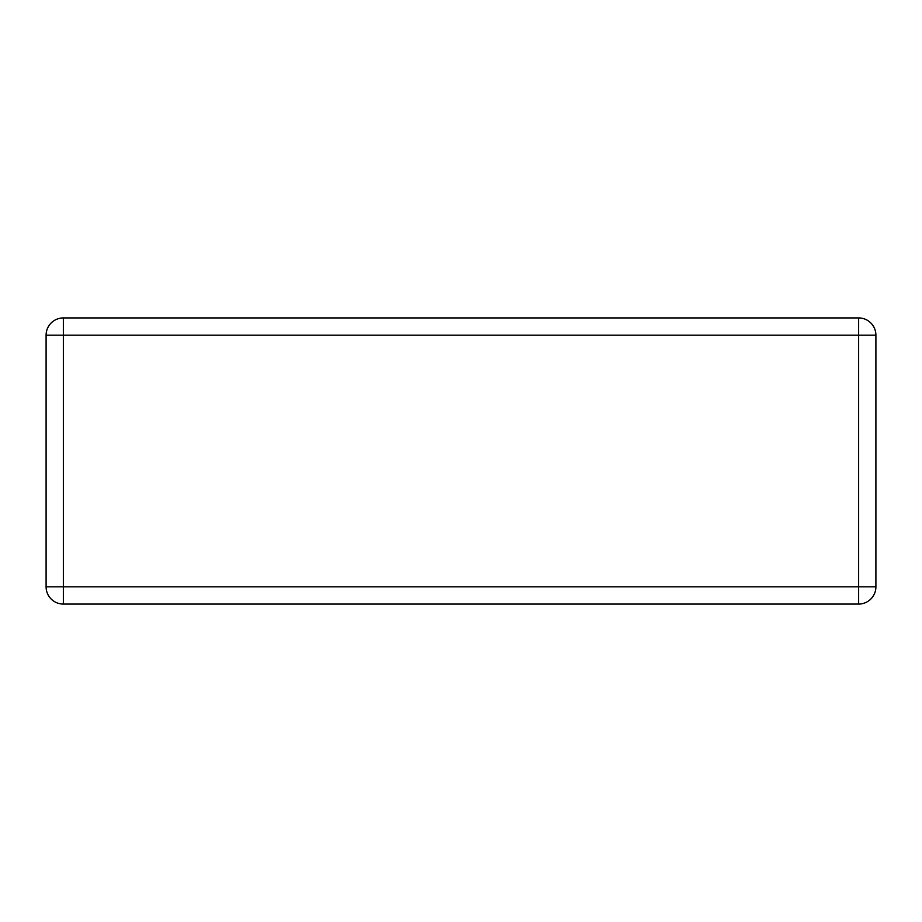 <?xml version="1.0" encoding="UTF-8"?>
<svg xmlns="http://www.w3.org/2000/svg" width="922" height="922" viewBox="0 0 922 922"><rect width="100%" height="100%" fill="white"/><g stroke="black" fill="none" stroke-linecap="round" stroke-linejoin="round"><path stroke-width="1.38" d="M63.364 317.929L858.636 317.929A17.264 17.264 0 0 1 875.9 335.193L875.9 586.807A17.264 17.264 0 0 1 858.636 604.071L63.364 604.071A17.264 17.264 0 0 1 46.1 586.807L46.1 335.193A17.264 17.264 0 0 1 63.364 317.929L63.364 586.807L858.636 586.807L858.636 335.193L46.1 335.193M875.9 586.807L858.636 586.807L858.636 604.071M63.364 604.071L63.364 586.807L46.1 586.807M858.636 317.929L858.636 335.193L875.9 335.193"/></g></svg>
